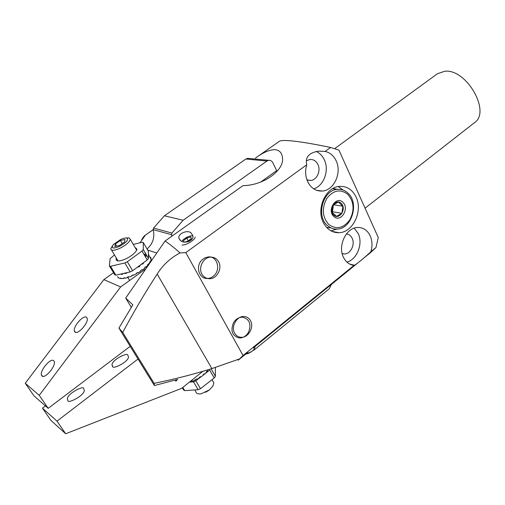 <?xml version="1.0" encoding="UTF-8"?>
<svg xmlns="http://www.w3.org/2000/svg" width="505" height="505" viewBox="0 0 505 505"><rect width="100%" height="100%" fill="white"/><g stroke="black" fill="none" stroke-linecap="round" stroke-linejoin="round"><path stroke-width="0.76" d="M365.058 208.186L474.447 122.702C491.245 112.078 466.595 68.636 444.842 71.243L437.463 73.711L334.562 148.722M191.06 232.925L192.771 235.513C194.57 240.816 184.136 244.294 180.462 240.525L178.896 238.171C177.665 233.764 187.399 229.472 191.06 232.925M218.608 261.754C216.847 258.718 214.284 257.178 210.92 257.127C203.553 256.912 197.922 267.568 201.956 274.171C203.685 277.087 206.16 278.596 209.379 278.709C216.834 279.088 222.598 268.439 218.608 261.754M250.499 320.65C249.047 318.106 246.926 316.73 244.13 316.515C236.895 315.764 230.671 326.722 234.686 333.224C236.113 335.667 238.164 337.012 240.834 337.271C248.138 338.167 254.463 327.221 250.499 320.65M356.107 197.076C352.465 189.659 346.967 186.099 339.625 186.389C325.94 186.907 316.01 208.527 323.257 222.37C326.836 229.302 332.031 232.748 338.83 232.71C352.818 232.717 363.127 211.235 356.107 197.076M343.274 190.139L338.281 186.572M253.264 347.958L369.931 253.112L375.96 247.551L370.916 251.654C372.545 246.036 372.305 240.771 370.203 235.873C367.457 230.255 363.303 227.452 357.748 227.471C346.316 227.383 337.435 245.784 343.469 257.304C345.874 262.095 349.391 264.79 354.005 265.39L243.063 355.526L185.796 252.62L180.007 252.948C174.648 248.056 169.655 244.098 165.028 241.068L242.968 185.638C264.121 185.486 285.249 169.573 282.358 157.08C281.752 152.63 279.315 150.162 275.055 149.676C269.55 149.682 263.023 152.472 255.454 158.059L279.379 141.312C280.464 140.579 283.318 140.346 287.951 140.605C297.224 141.179 311.427 143.464 330.573 147.466L325.1 151.437L318.68 151.153C308.984 152.655 305.007 157.194 306.75 164.769C304.995 170.753 305.323 176.422 307.728 181.775C311.086 188.232 315.928 191.326 322.247 191.048C333.988 190.511 342.074 172.792 336.153 160.817C333.691 155.647 330.005 152.516 325.1 151.437M346.903 262.082C357.029 259.602 363.272 243.732 358.203 233.544L354.188 228.159M334.436 231.833L334.184 232.174M313.681 188.832C323.844 185.916 329.512 170.349 324.317 159.807C322.449 155.837 319.728 153.053 316.162 151.45M306.466 160.773L309.893 159.485C313.428 159.252 316.105 160.918 317.923 164.485C321.111 170.785 316.856 180.152 310.625 180.474L306.926 179.831M346.417 233.922C348.974 234.238 350.893 235.709 352.174 238.328C355.343 244.508 350.527 254.192 344.347 253.99L342.182 253.643M306.75 164.769L185.796 252.62M375.96 247.551L378.27 237.552L338.931 150.099L330.573 147.466M141.76 239.376L144.329 235.841L153.198 229.75M370.916 251.654C365.102 257.316 355.684 264.879 354.478 265.245L354.005 265.39M243.063 355.526L238.202 360.198L247.614 352.547M154.126 383.371L122.734 332.454L118.927 328.086L154.397 385.555L154.126 383.371C174.149 379.274 193.396 374.35 211.866 368.593L239.351 358.979M175.184 380.113L175.835 381.193L177.697 379.406L154.397 385.555M122.734 332.454C133.516 312.235 144.998 292.767 157.188 274.064C162.97 264.866 170.576 257.834 180.007 252.948M165.028 241.068L125.695 298.089L132.847 304.856L118.927 328.086M139.999 242.766L145.27 235.298M125.695 298.089L131.294 307.368M331.002 230.88L336.86 229.081M192.859 236.037L192.001 235.822C188.788 236.031 185.651 237.52 182.583 240.285L181.768 241.308M188.466 241.674L192.14 238.979M188.27 240.935L186.705 238.095L183.41 240.778L183.915 241.964M186.705 238.095L190.663 236.914L191.344 238.423L188.037 241.125L184.824 242.078M182.027 245.02C185.891 245.563 195.271 239.837 195.132 237.041M184.085 241.996L183.41 240.778M248.555 332.208C246.225 336.115 243.107 338.034 239.206 337.965C232.319 336.014 230.381 330.996 233.392 322.922C235.69 319.103 238.732 317.19 242.526 317.19C249.552 319.065 251.559 324.065 248.555 332.208M332.113 211.279L332.745 209.985L333.212 206.52L332.94 205.118M342.832 202.259C349.946 208.369 340.66 223.191 333.862 216.475C326.596 210.358 336.109 195.366 342.832 202.259M341.14 203.351C347.023 208.395 339.347 220.628 333.742 215.073C327.758 210.03 335.585 197.682 341.14 203.351M328.793 224.51C322.329 217.125 321.635 208.47 326.71 198.56C333.306 190.139 340.345 188.725 347.825 194.33C354.043 201.735 354.687 210.263 349.763 219.915C343.413 228.317 336.425 229.851 328.793 224.51M327.467 225.571C315.644 216.071 323.074 189.703 337.637 189.362C341.531 189.091 344.972 190.334 347.951 193.099C359.604 203.105 351.676 229.201 336.961 229.081C333.426 229.201 330.264 228.033 327.467 225.571M332.947 188.51L336.879 189.268M332.012 212.031L332.505 211.753L332.745 209.985M342.863 206.217L341.904 213.331L336.488 216.342L331.987 212.214L332.953 205.043L338.407 202.057L342.863 206.217L333.483 204.752M330.788 227.888L326.571 227.37M341.904 213.331L332.505 211.753M333.212 206.52L333.445 204.771M202.202 259.696L205.289 257.638L208.729 256.875C217.289 256.287 220.944 269.474 214.013 275.604C211.999 277.498 209.726 278.463 207.195 278.489C198.793 278.911 195.239 265.763 202.202 259.696M255.025 346.55L255.025 346.55C255.044 348.033 254.021 349.643 251.945 351.373L245.253 354.466M251.945 351.373L247.81 353.759M53.631 360.633C50.431 357.704 39.333 371.156 41.53 375.341L42.022 376.017C45.109 379.154 56.415 365.5 54.18 361.359L53.631 360.633M86.387 317.228C83.016 314.842 72.442 327.354 74.469 331.356L75.119 332.157C78.382 334.739 89.158 322.051 87.1 318.074L86.387 317.228M147.043 248.99C152.92 243.738 154.959 237.293 153.173 229.661L153.533 228.071L171.934 233.051L183.151 220.237L266.918 161.044L245.916 159.018L164.409 215.793L183.151 220.237M171.934 233.051L171.561 234.705L153.173 229.661L144.329 235.841M171.915 236.17L171.561 234.705M113.518 272.776L103.841 279.631L25.25 383.245L39.251 395.333L120.644 286.916L145.674 268.912M39.251 395.333L48.19 408.337L130.189 346.329M266.918 161.044L268.755 160.325C270.541 160.199 271.905 161.013 272.839 162.761L276.664 170.614L260.851 181.945M153.533 228.071L164.409 215.793M245.916 159.018L247.709 158.324L249.236 158.469M25.25 383.245L33.917 395.794L48.19 408.337M103.841 279.631L120.644 286.916M147.22 259.968L142.031 251.017L143.268 249.539L143.319 242.533L148.394 251.339L148.438 258.484L147.22 259.968L132.632 270.731L130.157 271.924L115.879 275.156L114.736 274.796L109.623 266.299M130.157 271.924L124.842 262.947L127.323 261.741L132.632 270.731M135.024 247.425L136.962 249.154C136.18 252.14 132.657 255.296 126.389 258.629C119.944 261.495 116.504 261.691 116.074 259.21L116.377 258.143M124.842 262.947L110.544 266.286L115.879 275.156M142.031 251.017L127.323 261.741M143.319 242.533L142.126 242.248L133.276 244.42M110.544 266.286L109.408 265.946L110.109 258.655L114.477 254.949M150.099 257.481L150.484 257.253L151.014 258.188L151.09 260.088L148.678 264.33L148.419 263.888L147.58 264.841L147.839 265.283L145.85 267.24L145.591 266.791L144.449 267.783L144.708 268.224L142.195 270.175L141.937 269.727L140.579 270.674L140.838 271.122L137.979 272.921L137.713 272.479L136.236 273.319L136.495 273.767L133.497 275.288L133.232 274.846L131.736 275.522L132.001 275.964L129.072 277.106L128.807 276.664L127.405 277.119L127.67 277.561L125.025 278.236L124.76 277.794L123.548 278.002L123.813 278.444L121.642 278.608L120.443 278.116L120.708 278.558L119.155 278.204L118.29 277.46L118.555 277.901L117.463 276.62M148.407 253.655L148.906 255.423L148.798 256.117L148.539 255.675L148.426 256.092M143.3 262.859L143.515 263.238L142.372 264.216L142.113 263.774L139.588 265.718L139.847 266.167L138.49 267.113L138.225 266.665L137.429 267.189M135.46 268.641L134.077 269.664M126.49 272.757L126.698 273.11L125.29 273.571L125.025 273.123L122.38 273.805L122.646 274.253L120.518 274.108M119.136 274.417L118.353 274.594M148.653 254.968L151.197 259.374L150.856 259.551M121.434 274.467L122.122 273.742M150.351 257.916L150.736 257.689M125.29 273.571L125.707 272.934M149.878 261.874L150.496 261.653M147.896 264.494L148.678 264.33M139.847 266.167L139.153 265.92M145.08 267.246L145.85 267.24M143.515 263.238L142.776 263.244M120.708 278.558L121.181 278.167M141.608 269.96L142.195 270.175M123.813 278.444L124.35 277.87M137.695 272.492L137.979 272.921M144.14 254.653L145.655 253.636M144.581 255.423L146.153 254.501M127.67 277.561L128.093 276.904M136.325 273.268L136.495 273.767M144.802 255.801L146.399 254.93M145.257 256.584L146.904 255.801M148.906 255.423L148.419 255.656M132.001 275.964L132.165 275.332M112.356 245.948L110.778 248.738C111.062 250.903 114.042 250.789 119.704 248.384C125.896 245.247 129.431 242.223 130.309 239.326L129.046 237.849L126.313 237.969M119.268 246.503C126.42 242.552 128.933 239.73 126.805 238.032C125.391 237.792 123.327 238.284 120.619 239.515L113.423 244.483C110.772 248.315 112.722 248.99 119.268 246.503M124.596 241.964L125.051 239.477L120.43 240.487L115.336 243.978L114.824 246.497L119.464 245.499L124.596 241.964M116.598 246.118L115.336 243.978M122.248 243.58L120.43 240.487M83.729 388.56L84.329 390.422C84.177 395.781 67.518 404.088 67.922 400.572L67.38 398.748C67.512 393.452 83.994 385.145 83.729 388.56M127.765 355.091L128.516 356.984C128.27 362.098 112.596 369.584 112.71 366.535L112.015 364.679C112.243 359.623 127.746 352.137 127.765 355.091M203.042 371.194L181.724 388.307L65.669 433.757L50.879 420.356L42.458 408.16L45.437 405.919M252.879 350.552L254.249 349.889L329.355 288.709L331.368 284.466M65.669 433.757L56.996 421.145L138.023 359.023M42.458 408.16L56.996 421.145M189.413 382.127L193.478 381.818L195.814 380.814L200.756 376.995M203.275 375.045L204.456 374.136M205.163 373.586L209.676 370.102L214.24 377.974L215.395 376.263L215.382 367.899M195.814 380.814L200.472 388.692L214.24 377.974M200.472 388.692L198.143 389.69L193.478 381.818M182.804 387.436L184.723 390.63L198.143 389.69M184.723 390.63L183.643 390.005L182.33 387.815M189.501 382.064L190.985 381.679L190.751 381.288L192.14 380.846L192.373 381.237L195.208 380.113L194.974 379.722L196.401 379.047L196.634 379.438L199.431 377.885L199.197 377.488L200.548 376.623L200.782 377.02L203.338 375.152L203.111 374.754L204.291 373.763L204.525 374.161L206.659 372.109L206.431 371.718L207.366 370.67L207.593 371.068M191.174 381.161L190.985 381.679M195.201 379.615L195.208 380.113M200.479 376.673L200.782 377.02M204.045 373.978L204.525 374.161M212.763 380.985L213.849 382.853L212.876 386.123L209.354 389.936L201.148 393.799C197.872 394.247 196.066 393.445 195.713 391.394L194.835 389.923M208.963 390.239L205.598 392.309M211.866 368.593L157.188 274.064M147.649 250.044L156.727 252.98M143.268 249.508L148.438 258.453M211.33 369.243L215.395 376.263M342.144 253.478L344.347 253.99M307.614 180.108L310.625 180.474M316.471 190.259L322.247 191.048M349.687 264.071L354.478 265.245M331.899 231.334L338.83 232.71M208.47 278.4L209.379 278.709M179.963 240.09L178.896 238.171M241.548 316.805L242.526 317.19M337.637 189.362L332.606 188.706M43.02 376.364L41.53 375.341M75.876 332.397L74.469 331.356M268.755 160.325L247.709 158.324M116.945 260.681L116.074 259.21M148.438 258.484L143.268 249.539M146.684 267.454L146.311 266.81M136.659 250.227L130.309 239.326M126.805 238.032L129.046 237.849M129.652 280.439L127.809 277.346M118.044 260.94L111.567 250.063M112.015 364.679L112.35 366.232M67.38 398.748L67.765 400.427M212.018 379.703L213.849 382.853"/></g></svg>
